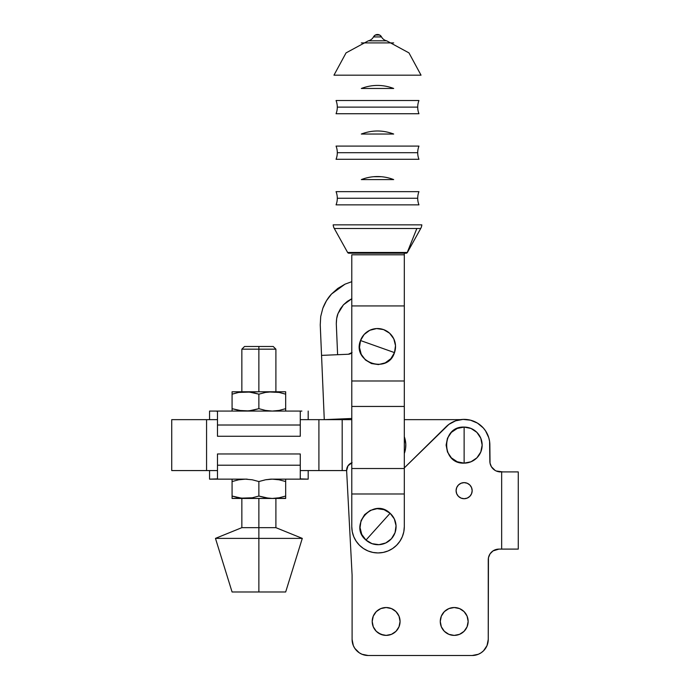 <?xml version="1.0" encoding="UTF-8"?>
<svg xmlns="http://www.w3.org/2000/svg" width="690" height="690" viewBox="0 0 690 690"><rect width="100%" height="100%" fill="white"/><g stroke="black" fill="none" stroke-linecap="round" stroke-linejoin="round"><path stroke-width="1.03" d="M472.167 490.676A8.039 8.039 0 0 1 464.129 498.715A8.039 8.039 0 0 1 456.09 490.676L456.702 487.597L458.445 484.984L461.049 483.241L464.129 482.629L467.208 483.241L469.812 484.984L471.555 487.597L472.167 490.676L471.555 493.747L469.812 496.36L467.208 498.102L464.129 498.715L461.049 498.102L458.445 496.36L456.702 493.747L456.09 490.676A8.039 8.039 0 0 1 464.129 482.629A8.039 8.039 0 0 1 472.167 490.676L472.012 489.107M400.071 621.466A13.938 13.938 0 0 1 386.133 635.395A13.938 13.938 0 0 1 372.203 621.466L373.264 616.127L376.283 611.607L380.802 608.589L386.133 607.528L391.471 608.589L395.991 611.607L399.01 616.127L400.071 621.466L399.01 626.796L395.991 631.316L391.471 634.334L386.133 635.395L380.802 634.334L376.283 631.316L373.264 626.796L372.203 621.466A13.938 13.938 0 0 1 386.133 607.528A13.938 13.938 0 0 1 400.071 621.466M468.148 621.466A13.938 13.938 0 0 1 454.21 635.395A13.938 13.938 0 0 1 440.272 621.466L441.333 616.127L444.36 611.607L448.88 608.589L454.21 607.528L459.549 608.589L464.068 611.607L467.087 616.127L468.148 621.466L467.087 626.796L464.068 631.316L459.549 634.334L454.21 635.395L448.88 634.334L444.36 631.316L441.333 626.796L440.272 621.466A13.938 13.938 0 0 1 454.21 607.528A13.938 13.938 0 0 1 468.148 621.466M464.129 445.11L464.129 427.084C440.876 425.971 440.876 464.249 464.129 463.137L464.129 445.11L464.129 463.137L457.229 461.765L451.381 457.858L447.474 452.01L446.102 445.11L447.474 438.21L451.381 432.363L457.229 428.456L464.129 427.084L471.029 428.456L476.876 432.363L480.783 438.21L482.155 445.11L480.783 452.01L476.876 457.858L471.029 461.765L464.129 463.137A18.026 18.026 0 0 0 482.155 445.11A18.026 18.026 0 0 0 464.129 427.084L464.129 445.11M352.098 639.423L352.098 575.098L352.098 639.423L353.323 645.573L354.807 648.35L359.248 652.792L362.026 654.275L368.184 655.5L472.167 655.5L478.325 654.275L481.102 652.792L483.543 650.791L487.028 645.573L488.253 639.423L488.451 557.727L490.055 553.863L493.014 550.905L498.974 549.102A10.721 10.721 0 0 0 488.253 559.823L488.253 639.423A16.077 16.077 0 0 1 472.167 655.5L368.184 655.5A16.077 16.077 0 0 1 352.098 639.423M496.265 471.003L502.907 471.908L499.405 471.848A10.721 10.721 0 0 1 489.857 461.196L489.581 441.35L488.753 437.667L485.553 430.862L483.233 427.878L477.428 423.091L470.485 420.184L462.999 419.408L455.616 420.831L448.949 424.333L404.305 467.906L446.076 426.774A25.728 25.728 0 0 1 489.857 445.11L490.038 463.137L491.427 466.776L495.101 470.408M499.405 549.102L501.656 549.102L501.656 471.908L499.405 471.908L501.656 471.908L501.656 549.102L518.268 549.102L518.268 471.908L501.656 471.908L518.268 471.908L518.268 549.102L499.405 549.102M352.098 462.68L348.01 465.776L346.63 470.718L352.098 575.098L346.63 470.718A8.039 8.039 0 0 1 351.779 462.792M494.868 549.913L496.878 549.309L494.868 549.913M474.065 421.383L470.485 420.184M455.616 420.831L452.157 422.34M346.915 468.139L346.63 470.718M388.858 635.128L386.133 635.395M372.471 624.183L372.203 621.466M380.802 608.589L383.416 607.795M446.464 633.049L446.016 632.739M441.333 626.796L441.126 626.253M451.493 607.795L454.21 607.528M378.396 633.049L383.416 635.128M388.858 607.795L386.133 607.528L388.858 607.795M446.473 609.874L446.016 610.193M441.333 616.136L441.126 616.67M481.922 426.524L483.233 427.878M373.264 616.127L372.471 618.74M459.661 483.992L458.445 484.984M336.056 100.524L418.951 100.524A18.164 18.164 0 0 0 417.709 107.131L337.307 107.131A18.164 18.164 0 0 0 336.056 100.524A18.164 18.164 0 0 1 336.056 113.738A18.164 18.164 0 0 0 337.307 107.131L417.709 107.131A18.164 18.164 0 0 1 418.951 100.524M336.056 146.09L418.951 146.09A18.164 18.164 0 0 0 417.709 152.697L337.307 152.697A18.164 18.164 0 0 0 336.056 146.09A18.164 18.164 0 0 1 336.056 159.295A18.164 18.164 0 0 0 337.307 152.697L417.709 152.697A18.164 18.164 0 0 1 418.951 146.09M336.056 191.648L418.951 191.648A18.164 18.164 0 0 0 417.709 198.254L337.307 198.254A18.164 18.164 0 0 0 336.056 191.648A18.164 18.164 0 0 1 336.056 204.861A18.164 18.164 0 0 0 337.307 198.254L417.709 198.254A18.164 18.164 0 0 1 418.951 191.648M378.042 526.677L390.1 513.274C373.557 496.895 347.95 525.349 365.985 540.08L378.042 526.677L365.985 540.08L372.031 543.668L378.991 544.677L385.805 542.944L391.446 538.735L395.034 532.689L396.043 525.728L394.309 518.906L390.1 513.274L384.054 509.677L377.094 508.677L370.271 510.41L364.639 514.619L361.043 520.665L360.042 527.626L361.776 534.44L365.985 540.08A18.026 18.026 0 0 0 391.446 538.735A18.026 18.026 0 0 0 390.1 513.274L378.042 526.677M377.508 346.57L360.516 340.532C351.676 362.069 387.754 374.894 394.49 352.607L377.508 346.57L394.49 352.607L395.508 345.656L393.783 338.833L389.583 333.192L383.545 329.587L376.585 328.569L369.762 330.294L364.122 334.495L360.516 340.532L359.499 347.493L361.224 354.315L365.424 359.956L371.47 363.561L378.422 364.579L385.244 362.854L390.885 358.653L394.49 352.607A18.026 18.026 0 0 0 383.545 329.587A18.026 18.026 0 0 0 360.516 340.532L377.508 346.57M404.305 526.677A26.263 26.263 0 0 1 378.042 552.94L372.919 552.44L367.986 550.939L363.449 548.516L359.473 545.247L356.204 541.27L353.772 536.725L352.28 531.8L351.779 526.677L351.779 493.98L404.305 493.98L404.305 526.677L403.805 531.8L402.305 536.725L399.881 541.27L396.612 545.247L392.636 548.516L388.091 550.939L383.166 552.44L378.042 552.94A26.263 26.263 0 0 1 351.779 526.677L351.779 468.519L351.779 493.98L404.305 493.98L404.305 526.677M348.657 253.196L347.717 252.644L334.296 228.494L347.717 252.644L377.508 252.971L407.238 252.48L416.846 228.494L334.296 228.494L420.719 228.494A9.108 9.108 0 0 0 421.832 224.845L333.175 224.845A9.108 9.108 0 0 0 334.296 228.494A9.108 9.108 0 0 1 333.175 224.845M373.48 36.924L375.386 35.026L379.629 35.026L381.527 36.924A7.599 7.599 0 0 0 386.685 40.814A7.599 7.599 0 0 1 381.527 36.924A4.545 4.545 0 0 0 373.48 36.924A7.599 7.599 0 0 1 368.331 40.814A7.599 7.599 0 0 0 373.48 36.924L381.527 36.924L373.48 36.924M386.676 40.814L408.963 52.889L421.038 75.175L333.969 75.175L346.052 52.889L368.339 40.814L386.685 40.814M418.951 113.738A18.164 18.164 0 0 1 417.709 107.131A18.164 18.164 0 0 0 418.951 113.738L336.056 113.738M393.68 88.467L361.327 88.467L393.68 88.467C382.898 84.413 372.117 84.413 361.327 88.467M418.951 159.295A18.164 18.164 0 0 1 417.709 152.697A18.164 18.164 0 0 0 418.951 159.295L336.056 159.295M393.68 134.032L361.327 134.032L393.68 134.032C382.898 129.979 372.117 129.979 361.327 134.032M418.951 204.861A18.164 18.164 0 0 1 417.709 198.254A18.164 18.164 0 0 0 418.951 204.861L336.056 204.861M361.327 179.59C367.77 177.097 374.437 176.14 381.32 176.709L373.695 176.709C380.578 176.14 387.237 177.097 393.68 179.59L361.327 179.59M421.832 224.845A9.108 9.108 0 0 1 420.719 228.494L416.846 228.494L407.238 252.48A1.07 1.07 90 0 1 406.229 253.196L348.786 253.196L406.229 253.196A1.07 1.07 -90 0 0 407.238 252.488L406.358 253.196M361.327 42.909L393.68 42.909M395.603 252.738L390.997 252.859M388.392 252.902L378.215 252.971M377.499 252.971L376.844 252.971M372.436 252.954L358.196 252.695M348.2 252.48L347.769 252.488A1.07 1.07 90 0 0 348.786 253.196L348.786 253.196A1.07 1.07 -90 0 1 347.769 252.488L348.2 252.48M407.238 252.48L401.623 252.471L401.58 253.196L401.623 252.471L353.384 252.471L353.435 253.196L401.58 253.196M353.435 253.196L353.384 252.471L347.777 252.48M378.077 252.971L400.597 252.523M404.305 253.196L404.305 254.808L351.779 254.808L351.779 468.519L404.305 468.519L404.305 493.98L404.305 468.519L351.779 468.519L351.779 406.445L404.305 406.445L404.305 468.519L404.305 406.445L351.779 406.445L351.779 380.984L404.305 380.984L404.305 406.445L404.305 380.984L351.779 380.984L351.779 305.937L404.305 305.937L404.305 380.984L404.305 305.937L351.779 305.937L351.779 254.808L404.305 254.808L404.305 305.937L404.305 253.196M258.871 527.66L275.897 527.66L258.871 527.66L258.871 538.381L302.289 538.381L258.871 538.381L258.871 591.986L285.677 591.986L232.073 591.986L258.871 591.986L258.871 538.381L215.461 538.381L258.871 538.381L258.871 527.66L241.854 527.66L258.871 527.66L258.871 498.447L258.871 527.66M308.189 470.571L308.189 479.145L300.271 478.886L300.271 465.215L300.271 478.886L301.884 479.145L270.558 479.145L308.189 479.145L308.189 470.571M266.478 392.256L272.274 391.773L232.073 391.773L232.073 408.678L232.073 394.171L238.697 392.42L232.073 394.171L232.073 391.773L248.874 391.946L258.871 394.171L252.255 392.42L245.476 391.773L238.697 392.42L258.871 391.773L258.871 349.166L241.854 349.166L258.871 349.166L258.871 346.484L244.536 346.484L273.214 346.484L258.871 346.484L258.871 349.166L275.897 349.166L258.871 349.166L258.871 391.773L272.274 391.773L265.495 392.42L258.871 394.171L258.871 408.678L252.247 410.429L258.871 408.678L265.495 410.429L272.274 411.076L266.478 410.602M301.884 411.076L270.558 411.076L301.884 411.076M308.189 419.649L308.189 411.076L308.189 419.649M209.562 411.076L247.193 411.076L209.562 411.076L209.562 419.649M217.479 436.27L217.479 411.335L215.867 411.076L217.479 411.335L217.479 425.014L300.271 425.014L300.271 411.335L300.271 425.014L217.479 425.014L217.479 436.27L300.271 436.27L217.479 436.27M300.271 436.27L300.271 425.014L300.271 436.27M247.193 411.076L270.558 411.076L247.193 411.076M268.867 410.912L272.274 411.076L265.495 410.429L258.871 408.678L248.874 410.912L238.697 410.429L245.476 411.076L252.247 410.429L258.871 408.678L258.871 394.171L265.495 392.42L272.274 391.773L285.677 391.773L272.274 391.773L279.053 392.42L285.677 394.171L285.677 391.773M285.677 410.904L285.677 408.678L279.053 410.429L272.274 411.076L279.045 410.429L285.677 408.678L285.677 411.076L285.677 408.678L279.053 410.429L285.677 408.678L285.677 394.171L279.045 392.42L268.867 391.946M285.677 408.678L285.677 392.42L285.677 394.171L279.053 392.42L285.677 394.171M232.073 410.904L232.073 408.678L239.715 410.602M242.061 410.904L232.073 408.678L232.073 410.429L232.159 408.713M252.247 392.42L258.871 394.171L252.247 392.42M242.061 391.946L239.74 392.239M232.073 394.171L232.073 391.773M232.073 392.429L232.073 391.946M285.677 391.946L285.677 392.429M247.193 479.145L209.562 479.145L217.479 478.886L217.479 465.215L300.271 465.215L300.271 453.96L300.271 465.215L217.479 465.215L217.479 453.96L300.271 453.96L217.479 453.96L217.479 478.886L215.867 479.145L247.193 479.145M232.073 498.284L232.073 481.542L238.697 479.791L245.476 479.145L238.697 479.791L232.073 481.542L232.073 496.05L238.697 497.8L245.476 498.447L239.715 497.973M266.478 479.628L272.274 479.145L265.495 479.791L258.871 481.542L252.247 479.791L258.871 481.542L258.871 496.05L252.247 497.8L258.871 496.05L265.495 497.8L272.274 498.447L266.478 497.973M285.677 498.284L272.274 498.447L285.677 498.447L285.677 496.05L279.053 497.8L272.274 498.447L245.476 498.447L252.247 497.8L232.073 498.447L272.274 498.447L279.053 497.8L285.677 496.05L279.053 497.8L285.677 496.05L285.677 498.447L285.677 481.542L279.045 479.791L285.677 481.542L285.677 479.145M285.677 496.05L285.677 479.791L285.677 481.542L279.053 479.791L272.274 479.145L279.045 479.791L285.677 481.542M268.867 498.284L258.871 496.05L252.247 497.8L258.871 496.05L258.871 481.542L265.495 479.791L272.274 479.145L268.867 479.317M252.247 479.791L245.476 479.145L252.247 479.791L258.871 481.542L252.247 479.791M232.073 481.542L232.073 479.145M242.061 498.284L232.073 496.05L232.073 497.8L232.159 496.084M242.061 479.317L239.74 479.61M232.073 479.8L232.073 479.317M285.677 479.317L285.677 479.8M405.789 444.093A24.124 24.124 0 0 1 404.305 453.494L405.522 448.811L405.789 444.093L404.305 436.727A24.124 24.124 0 0 1 405.789 444.093M352.064 352.521L348.346 354.246L321.549 355.385L348.346 354.246A5.356 5.356 0 0 0 351.779 352.806M351.055 418.511L324.274 419.649L321.549 355.385L324.274 419.649L351.055 418.511A5.356 5.356 0 0 1 351.779 418.528M345.017 284.159L351.779 281.684L345.017 284.159L331.511 294.035L337.781 288.429L345.017 284.159M322.817 308.327L320.721 316.469L320.246 324.861L321.549 355.385L320.246 324.861L320.721 316.469L322.817 308.327C325.068 302.522 327.966 297.761 331.511 294.035L326.456 300.754L322.817 308.327L326.456 300.754M336.616 318.875L336.306 323.8C336.401 319.237 336.97 315.83 338.014 313.579L343.482 304.773L351.883 298.701L343.482 304.773L340.386 308.801M340.265 309.008L338.014 313.579L336.72 318.262M337.608 354.703L336.297 323.8L337.608 354.703M349.382 354.099L348.346 354.246L349.382 354.099M351.883 298.701L347.389 301.323L343.482 304.773L340.317 308.913L338.014 313.579L336.66 318.608L336.306 323.8M336.66 318.608L338.014 313.579M343.482 304.773L347.389 301.323M460.42 419.649L404.305 419.649L460.42 419.649M351.779 419.649L342.18 419.649L342.18 470.571L346.622 470.571L342.18 470.571L342.18 419.649L318.909 419.649L318.909 470.571L342.18 470.571L318.909 470.571L318.909 419.649L300.271 419.649L351.779 419.649M171.732 419.649L217.479 419.649L206.569 419.649L206.569 470.571L217.479 470.571L206.569 470.571L206.569 419.649L171.732 419.649L171.732 470.571L206.569 470.571L171.732 470.571M300.271 470.571L318.909 470.571L300.271 470.571M420.719 228.494L407.29 252.644M285.677 591.986L302.289 538.381L275.897 527.66L275.897 498.447M275.897 391.773L275.897 349.166L273.214 346.484M241.854 391.773L241.854 349.166L244.536 346.484M209.562 479.145L209.562 470.571M241.854 498.447L241.854 527.66L215.461 538.381L232.073 591.986"/></g></svg>
